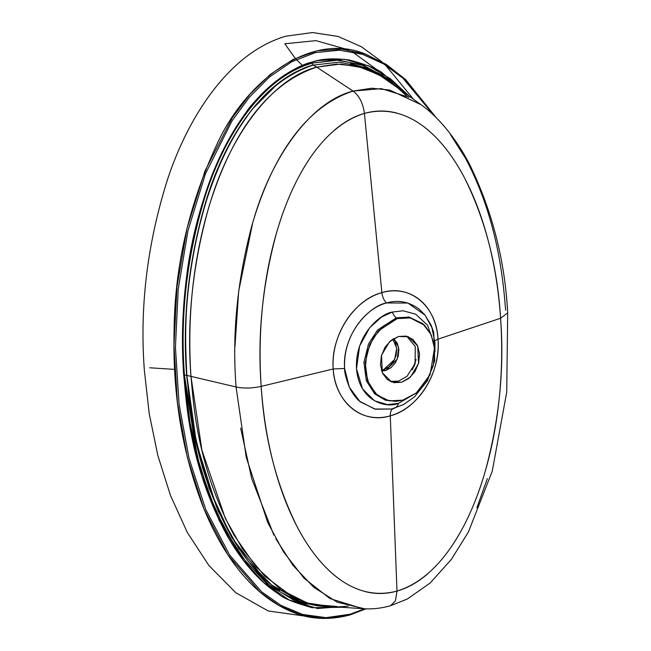 <?xml version="1.0" encoding="UTF-8"?>
<svg xmlns="http://www.w3.org/2000/svg" width="651" height="651" viewBox="0 0 651 651"><rect width="100%" height="100%" fill="white"/><g stroke="black" fill="none" stroke-linecap="round" stroke-linejoin="round"><path stroke-width="0.98" d="M337.234 606.52L302.284 603.55L271.467 587.267L245.923 561.878L225.384 530.516L209.337 495.142L197.343 456.969L184.453 375.188C179.945 315.727 186.87 256.03 205.211 196.097C223.342 138.883 260.286 78.177 311.935 63.237L311.927 63.155C260.327 78.047 223.285 138.793 205.155 196.041C186.804 255.949 179.879 315.67 184.379 375.212L183.794 375.773C179.269 315.89 186.243 255.859 204.731 195.682C223.033 138.15 260.221 77.095 312.439 61.967L318.249 60.535L344.249 59.265L368.547 65.832L390.494 78.804L409.617 96.511L383.358 73.799C379.199 69.714 368.01 65.149 349.79 60.087C334.232 58.004 321.781 58.639 312.439 61.967C303 63.985 290.932 70.341 276.236 81.033C259.375 96.088 249.195 106.772 245.687 113.095C229.73 134.334 216.075 161.863 204.731 195.682C177.072 285.358 182.768 347.504 183.794 375.773C186.617 404.393 189.742 467.239 228.062 537.392C243.441 563.522 260.286 582.376 278.595 593.972C282.746 598.049 293.935 602.623 312.163 607.684L343.614 607.269M350.092 614.235L325.964 617.653L302.666 614.43L281.118 605.463L261.718 591.914L229.608 554.977L205.708 509.407L189.067 458.434L179.058 403.913L175.428 347.113L178.244 289.028L187.968 230.723L205.48 173.711L232.155 120.687L249.398 97.211L269.319 77.135L291.599 61.821L315.418 52.601L339.496 50.192L362.583 54.326L383.838 64.042L402.896 78.177L434.372 115.902L402.896 78.177L383.838 64.042L362.583 54.326L339.496 50.192L315.418 52.601L291.599 61.821L269.319 77.135L249.398 97.211L232.155 120.687L205.48 173.711L187.968 230.723L178.244 289.028L175.428 347.113L179.058 403.913L189.067 458.434L205.708 509.407L229.608 554.977L261.718 591.914L281.118 605.463L302.666 614.43L325.964 617.653L350.092 614.235L364.682 608.783L350.092 614.235M415.379 362.721L413.857 366.839L415.379 362.721M412.368 369.703L416.119 359.515L412.335 369.76M393.635 338.61L397.338 343.362L398.876 349.522L398.217 356.309L395.466 362.688L391.031 367.685L385.587 370.549L381.665 371.029L385.587 370.549L383.455 369.76L385.587 370.549L397.281 359.14L398.583 347.252L393.635 338.61M395.198 342.572L396.736 348.733L396.085 355.519L393.326 361.899L388.891 366.895L383.455 369.76L381.396 370.167L383.455 369.76L394.652 359.466L396.703 348.318L392.87 339.081M365.04 591.556C375.725 594.29 386.368 594.127 396.98 591.084L390.274 415.843C383.317 417.82 376.506 418.154 369.825 416.843C363.16 415.533 357.155 412.669 351.792 408.258C346.454 403.88 342.166 398.266 338.919 391.43C335.656 384.529 333.743 377.051 333.19 368.979L261.189 386.385C262.931 411.969 266.658 436.316 272.37 459.435C278.522 484.279 286.603 506.372 296.636 525.715C308.379 548.378 321.871 565.597 337.104 577.38M279.482 590.66C262.027 579.455 245.59 560.714 230.161 534.43C191.085 461.315 189.653 399.999 186.821 375.228A26.211 8.089 -3.9 0 0 190.963 376.376L236.069 386.971L246.208 457.173L267.724 522.517L283.6 551.983L303.993 578.153L329.919 598.538L362.591 608.661C371.583 609.385 380.868 608.416 390.445 605.764L407.339 599.001L430.205 582.971L451.33 559.437L468.394 532.022L492.246 471.218L506.73 392.097L507.699 312.805C504.883 260.514 492.286 211.258 469.908 165.037C456.937 139.501 438.213 116.61 420.839 104.591L389.859 90.098L371.876 88.219L353.062 91.075C296.278 109.718 266.658 174.346 251.872 225.653C237.241 280.63 231.968 334.402 236.069 386.971C243.751 388.557 252.124 388.362 261.189 386.385C252.124 388.362 243.751 388.557 236.069 386.971L190.963 376.376C188.464 337.902 188.041 272.981 211.111 199.743C234.393 125.228 278.083 76.68 316.728 67.134L353.062 91.075C359.238 95.697 363.022 103.143 364.414 113.42L381.868 292.625C374.919 294.61 368.328 298.077 362.078 303.032C355.845 307.972 350.441 314.026 345.868 321.195C341.319 328.324 337.934 336.038 335.721 344.346C333.491 352.712 332.645 360.923 333.19 368.979L261.189 386.385C259.44 360.809 259.765 335.298 262.174 309.86C264.762 282.51 269.587 256.722 276.642 232.497C284.91 204.113 295.587 179.993 308.664 160.13L308.664 160.13M333.629 130.859C343.541 122.25 353.802 116.431 364.414 113.42C409.951 101.45 444.926 139.778 465.026 178.887C485.654 220.762 497.51 267.219 500.586 318.249C504.452 369.068 499.26 420.351 485.011 472.097C470.909 520.89 442.387 577.258 396.98 591.084L395.458 600.792L390.551 605.723L395.458 600.792L396.98 591.084C351.589 603.103 316.663 564.791 296.636 525.715C276.089 483.864 264.273 437.423 261.189 386.385C257.324 335.574 262.483 284.275 276.642 232.497C290.68 183.68 319.153 127.295 364.414 113.42C363.022 103.143 359.238 95.697 353.062 91.075C309.811 102.101 271.467 158.242 253.988 218.516M396.451 112.973C385.742 110.239 375.057 110.385 364.414 113.42L381.877 292.625C388.834 290.647 395.621 290.305 402.245 291.599C408.861 292.893 414.793 295.725 420.05 300.095C425.282 304.44 429.457 310.006 432.573 316.801C435.69 323.645 437.513 331.09 438.025 339.147L500.586 318.249L507.69 312.846L500.586 318.249C498.845 292.673 495.11 268.318 489.381 245.199C483.205 220.339 475.084 198.238 465.026 178.887C453.242 156.207 439.718 138.972 424.452 127.181M427.862 573.677C417.918 582.279 407.624 588.081 396.98 591.084L390.274 415.843C397.232 413.865 403.807 410.39 410 405.41C416.176 400.446 421.506 394.368 425.974 387.158C430.417 379.997 433.688 372.242 435.779 363.885C437.863 355.462 438.611 347.211 438.025 339.147L500.586 318.249C502.336 343.834 502.002 369.337 499.577 394.775C496.957 422.108 492.107 447.888 485.011 472.097C476.711 500.464 466.002 524.576 452.893 544.423L452.893 544.431M252.71 222.756L238.689 291.16L234.938 346.869M399.389 89.081L378.752 74.58L357.627 66.321L336.738 64.05L316.728 67.134L353.062 91.075L381.348 88.634L408.95 97.243M450.476 134.619L465.53 158.307C497.315 218.305 503.158 278.709 505.632 310.25M476.849 507.804L487.363 478.583M328.161 606.683L309.583 603.697L292.763 596.959L264.754 576.176L242.587 549.07L225.344 518.44L201.883 450.061L190.963 376.376C193.306 397.981 195.267 462.837 234.01 535.122L256.128 566.923L281.061 589.839L307.353 603.021L331.92 606.74M364.576 608.783L337.177 602.175L313.676 587.235L293.04 565.426L275.821 538.792M273.843 535.073L251.693 478.583L240.634 428.089M415.908 393.269L402.798 400.162L389.265 400.853L377.368 395.222L368.922 384.147L365.203 369.296L366.79 352.932L373.438 337.56L384.123 325.5L397.24 318.608L410.773 317.924L422.67 323.547L431.117 334.63L434.827 349.481L433.24 365.838L426.6 381.209L415.908 393.269M393.985 382.658L401.577 382.267L408.934 378.402L414.931 371.631L418.666 363.006L419.553 353.827L417.47 345.486L412.726 339.269L406.053 336.111L398.453 336.502L391.096 340.367L385.099 347.138L381.372 355.763L380.477 364.942L382.56 373.283L387.304 379.5L393.985 382.658M398.453 336.502L408.372 336.762L417.706 346.015L418.528 363.51L410.464 377.075L401.577 382.267L391.658 382.007L382.324 372.754L381.502 355.259L389.567 341.694L398.453 336.502M390.161 381.356L398.526 381.144L407.07 376.262L415.102 363.616L415.281 346.519L406.81 336.282L415.281 346.519L415.102 363.616L407.07 376.262L398.526 381.144L390.144 381.356M284.812 43.763L295.269 58.378L284.812 43.763L315.987 40.647L348.635 49.875M296.278 59.453L302.422 65.458L296.278 59.453M378.239 70.682L352.085 51.649M174.623 369.394L149.714 367.774L174.623 369.394M434.933 351.947L434.966 342.751L431.898 327.673L425.07 315.157L407.827 303.04L386.507 302.984C362.444 309.079 342.19 340.514 344.623 368.466C344.338 372.055 345.99 378.475 349.563 387.719C353.062 394.425 356.756 399.209 360.654 402.074L375.497 409.219L391.552 409.007L393.692 408.462C391.373 409.202 390.234 411.66 390.274 415.843C362.338 424.729 334.826 402.017 333.19 368.979L344.623 368.466L349.318 387.199L359.84 401.39L374.626 409.023L391.552 409.007L393.7 408.462A17.829 9.61 -105.9 0 0 393.969 408.389A17.829 9.61 -105.9 0 0 398.558 403.319L387.532 404.596L374.569 400.845L362.55 388.948L356.504 368.783L359.621 346.006L369.589 327.852L381.559 317.004L392.341 312.073L403.059 310.779L415.655 314.189L427.577 325.223L434.184 344.322L427.577 325.223L415.655 314.189L403.059 310.779L392.341 312.073A10.489 5.656 -105.9 0 0 396.28 317.859L377.474 330.073L368.523 343.956L363.933 362.306L366.277 380.623L374.618 393.822L385.433 400.219L395.718 401.341L385.433 400.219L374.618 393.822L366.277 380.623L363.933 362.306L368.523 343.956L377.474 330.073L396.28 317.859L409.21 317.029L424.021 324.711L409.21 317.029L396.28 317.859A10.489 5.656 74.1 0 1 392.341 312.073C380.819 313.481 354.73 334.866 356.504 368.783C359.336 402.399 387.288 408.397 398.558 403.319A17.829 9.61 74.1 0 1 393.969 408.389A17.829 9.61 74.1 0 1 393.692 408.462C391.373 409.202 390.234 411.66 390.274 415.843C418.422 408.755 441.134 371.819 438.025 339.147L435.413 340.4L438.025 339.147C436.675 306.222 409.91 283.779 381.877 292.625C382.414 296.994 383.96 300.445 386.507 302.984C383.96 300.445 382.414 296.994 381.877 292.625M391.918 408.926L403.408 404.605L414.337 397.029L427.398 380.729L434.73 360.809L433.737 332.368L431.068 325.069L425.07 315.165L419.35 309.298C409.178 301.698 398.233 299.59 386.507 302.984C372.771 304.652 342.719 330 344.623 368.466L333.19 368.979C330.374 336.412 353.827 299.753 381.868 292.625M416.249 392.992L398.558 403.319L416.249 392.992M402.798 400.162L396.687 401.268L386.499 400.153L375.79 393.822L367.53 380.754L365.211 362.623L369.752 344.452L378.613 330.708L397.24 318.608L410.04 317.786L424.704 325.394L431.165 334.736L434.632 347.349L430.108 374.699L416.347 392.911L402.798 400.162M413.605 99.383L385.359 64.97L413.605 99.383M381.982 61.869L361.329 46.693L338.048 36.44L312.537 32.55L285.895 36.196L312.537 32.55L338.048 36.44L361.329 46.693L381.982 61.869M436.137 117.628L404.93 78.974L385.953 64.27L364.715 53.911L341.539 49.085L317.216 50.819L293.023 59.485L270.279 74.45L249.911 94.362L232.269 117.815L204.959 171.018L187.016 228.355L176.982 287.026L173.955 345.494L177.446 402.692L187.382 457.612L204.015 508.992L227.98 554.977L260.27 592.312L279.816 606.048L301.576 615.154L325.126 618.45L349.546 615.008C330.269 620.191 311.902 619.467 294.455 612.843C251.839 596.528 222.528 554.245 203.535 507.821C182.402 453.755 172.58 394.937 174.077 331.359C174.614 267.333 188.7 205.431 216.327 145.653C245.329 80.521 311.748 30.54 366.285 54.472L387.109 65.002L405.719 79.666L436.382 117.872M144.367 370.37C139.558 307.06 147.289 243.417 167.559 179.416C187.602 118.392 228.273 52.934 285.895 36.196C228.273 52.934 187.602 118.392 167.559 179.416C147.289 243.417 139.558 307.06 144.367 370.37L149.234 413.751L157.884 455.627L170.481 495.452L187.325 532.469L208.857 565.459L235.695 592.63L268.228 610.972L305.726 616.22L268.228 610.972L235.695 592.63L208.857 565.459L187.325 532.469L170.481 495.452L157.884 455.627L149.234 413.751L144.367 370.37M349.546 615.008L365.699 608.831M407.095 96.299L387.166 78.38L364.251 65.702L338.723 60.095L311.927 63.155L312.439 61.967L311.927 63.155C260.327 78.047 223.285 138.793 205.155 196.041C186.804 255.949 179.879 315.67 184.379 375.212L189.954 422.483L200.207 467.8L215.408 510.254L236.077 548.5M311.927 63.155L336.787 60.095L360.63 64.482L382.324 75.15L401.488 90.644M300.949 601.5L289.329 596.471M239.063 549.135L218.061 510.84L202.64 468.224L192.265 422.67L186.642 375.163L184.453 375.188L186.642 375.163C182.174 316.109 189.01 256.811 207.148 197.269C225.091 140.437 261.629 79.951 312.952 65.067L311.935 63.237L312.952 65.067C261.629 79.951 225.091 140.437 207.148 197.269C189.01 256.811 182.174 316.109 186.642 375.163L194.201 433.257L209.02 488.079L231.772 537.612L263.696 578.275M254.11 107.391L277.123 84.353C291.803 73.49 303.805 67.086 313.123 65.133L313.676 64.978M350.401 63.481L364.674 67.623M362.542 608.661L333.524 606.716C318.355 606.333 316.874 606.48 299.655 601.036L271.532 584.858L248.959 562.195L230.836 535.618L216.409 506.535L196.407 442.973L186.821 375.228A26.211 8.089 176.1 0 0 190.963 376.376C186.707 320.967 192.655 264.583 208.792 207.213C225.108 154.157 255.949 87.332 316.728 67.134L313.123 65.133L316.728 67.134L340.676 64.034L362.884 67.794L382.528 76.72L399.397 89.089L391.218 82.465L373.308 71.415L363.404 67.151L339.391 62.114L313.123 65.133C251.978 85.59 221.283 152.668 204.805 205.789C188.562 263.248 182.565 319.731 186.821 375.228C185.681 346.234 180.596 285.211 207.205 198.107C217.971 165.362 231.268 138.158 247.103 116.48M184.453 375.188C179.945 315.727 186.87 256.03 205.211 196.097C223.342 138.883 260.286 78.177 311.935 63.237M348.236 606.154L317.55 608.49L289.15 599.97L264.184 583.003L243.116 560.137L219.11 520.393L201.639 475.32L189.986 426.698L183.794 375.773L184.379 375.212L196.675 454.658L208.027 491.847L223.155 526.488L242.457 557.533L266.381 583.296L295.294 601.15L328.527 607.318M399.169 88.902L420.839 104.591M396.687 401.268L395.718 401.341M424.704 325.394L424.021 324.711M365.935 608.84L349.766 615.016C329.17 620.159 310.73 619.435 294.455 612.843M183.728 375.651C181.727 346.747 182.28 317.419 185.38 287.685C189.408 246.062 199.515 205.57 215.717 166.217C222.74 149.616 231.219 133.992 241.163 119.328C256.624 96.511 274.689 79.642 295.342 68.721L312.407 61.991M312.415 61.983L318.225 60.543"/></g></svg>
